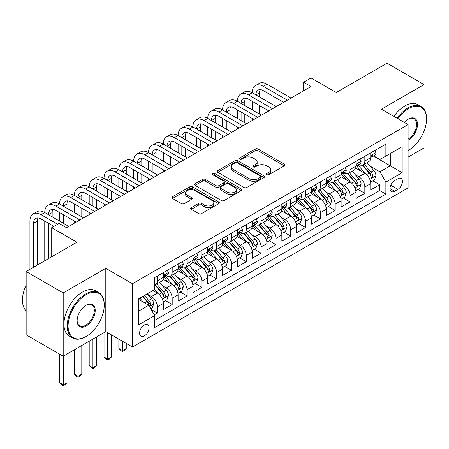 <?xml version="1.0" encoding="UTF-8"?>
<svg xmlns="http://www.w3.org/2000/svg" width="449" height="449" viewBox="0 0 449 449"><rect width="100%" height="100%" fill="white"/><g stroke="black" fill="none" stroke-linecap="round" stroke-linejoin="round"><path stroke-width="0.67" d="M266.773 174.751A1.442 0.831 0 0 0 268.811 174.751L284.268 165.833A2.06 1.19 0 0 0 284.868 164.991A2.06 1.19 0 0 0 284.268 164.149L258.085 149.034A2.06 1.19 0 0 0 255.172 149.034L239.721 157.958A1.442 0.831 0 0 0 239.3 158.548A1.442 0.831 0 0 0 239.721 159.131A1.442 0.831 0 0 0 241.758 159.131L243.756 157.981A6.583 3.8 0 0 1 253.068 157.981L255.245 159.238A6.583 3.8 0 0 1 257.176 161.926A6.583 3.8 0 0 1 255.245 164.615L253.247 165.765A1.442 0.831 0 0 0 252.826 166.355A1.442 0.831 0 0 0 253.247 166.944A1.442 0.831 0 0 0 255.285 166.944L257.283 165.788A6.583 3.8 0 0 1 266.594 165.788L268.777 167.05A6.583 3.8 0 0 1 270.702 169.733A6.583 3.8 0 0 1 268.777 172.422L266.773 173.578A1.442 0.831 0 0 0 266.352 174.167A1.442 0.831 0 0 0 266.773 174.751L266.773 173.578M144.331 335.914A6.707 3.873 120 0 0 148.714 330.004A6.707 3.873 120 0 0 147.687 324.627A6.707 3.873 120 0 0 144.331 324.958A6.707 3.873 120 0 0 139.953 330.868A6.707 3.873 120 0 0 140.98 336.245A6.707 3.873 120 0 0 144.331 335.914M191.319 207.651A2.06 1.19 0 0 0 190.718 208.493A2.06 1.19 0 0 0 191.319 209.329L198.666 213.572A2.06 1.19 0 0 0 201.573 213.572L218.736 203.661A2.06 1.19 0 0 0 219.342 202.825A2.06 1.19 0 0 0 218.736 201.983L192.559 186.868A2.06 1.19 0 0 0 189.646 186.868L172.483 196.774A2.06 1.19 0 0 0 171.883 197.616A2.06 1.19 0 0 0 172.483 198.452L181.357 203.577A2.06 1.19 0 0 0 184.264 203.577L191.611 199.339A2.06 1.19 0 0 0 192.211 198.497A2.06 1.19 0 0 0 191.611 197.655L187.211 195.119A5.5 3.177 0 0 1 185.6 192.868A5.5 3.177 0 0 1 188.995 189.938A5.5 3.177 0 0 1 194.995 190.623L212.231 200.574A5.5 3.177 0 0 1 213.842 202.825A5.5 3.177 0 0 1 210.446 205.754A5.5 3.177 0 0 1 204.447 205.07L201.573 203.408A2.06 1.19 0 0 0 198.666 203.408L191.319 207.651L191.319 209.329M424.03 109.247L424.03 84.597L386.982 63.208L336.234 92.511L311.039 77.969L303.631 82.246L311.039 86.522L66.536 227.688L59.128 223.406L51.719 227.688L51.719 256.772M63.202 292.922L63.202 356.231L105.801 331.637L105.801 268.322L63.202 292.922L26.154 271.533L76.908 242.23L51.719 227.688M105.801 268.322L132.477 283.723L408.102 124.592L408.102 187.907L132.477 347.032L132.477 283.723M424.03 84.597L381.426 109.191L408.102 124.592M243.902 187.452A2.06 1.19 0 0 0 246.81 187.452L263.973 177.546A2.06 1.19 0 0 0 264.579 176.704A2.06 1.19 0 0 0 263.973 175.868L237.79 160.748A2.06 1.19 0 0 0 234.883 160.748L217.72 170.659A2.06 1.19 0 0 0 217.12 171.501A2.06 1.19 0 0 0 217.72 172.337L243.902 187.452M213.275 175.065A1.442 0.831 0 0 1 214.74 175.267L214.74 173.555L241.354 188.922A2.06 1.19 0 0 1 241.96 189.764A2.06 1.19 0 0 1 241.354 190.606L224.191 200.512A2.06 1.19 0 0 1 221.284 200.512L195.102 185.398L195.102 183.72A2.06 1.19 0 0 0 194.501 184.556A2.06 1.19 0 0 0 195.102 185.398M195.102 183.72L202.448 179.477A2.06 1.19 0 0 1 205.356 179.477L215.975 185.605A2.06 1.19 0 0 0 218.882 185.605L223.759 182.794A2.06 1.19 0 0 0 224.36 181.952A2.06 1.19 0 0 0 223.759 181.115L212.703 174.734A1.442 0.831 0 0 1 212.282 174.145A1.442 0.831 0 0 1 213.168 173.376A1.442 0.831 0 0 1 214.74 173.555M63.202 356.231L26.154 334.842L26.154 271.533M408.102 157.105L424.03 147.906L424.03 131.159M154.299 314.844L157.374 313.071L151.223 309.518M147.727 294.409L151.442 296.559A8.385 4.838 60 0 1 157.374 306.824L163.301 303.401L163.301 309.647L172.192 304.512L165.451 300.622M162.544 285.856L166.265 288A8.385 4.838 60 0 1 172.192 298.271L178.118 294.847L178.118 301.094L187.008 295.958L180.268 292.063M177.361 277.297L181.082 279.446A8.385 4.838 60 0 1 187.008 289.712L192.935 286.288L192.935 292.535L201.826 287.405L195.085 283.51M192.178 268.743L195.899 270.893A8.385 4.838 60 0 1 201.826 281.158L207.758 277.735L207.758 283.981L216.648 278.846L209.902 274.956M207 260.19L210.721 262.334A8.385 4.838 60 0 1 216.648 272.605L222.575 269.181L222.575 275.428L231.465 270.292L224.725 266.397M221.817 251.631L225.538 253.78A8.385 4.838 60 0 1 231.465 264.046L237.392 260.622L237.392 266.869L246.282 261.739L239.542 257.844M236.634 243.077L240.355 245.227A8.385 4.838 60 0 1 246.282 255.492L252.209 252.069L252.209 258.315L261.099 253.18L254.358 249.29M251.451 234.524L255.172 236.668A8.385 4.838 60 0 1 261.099 246.933L267.032 243.515L267.032 249.762L275.922 244.626L269.175 240.731M266.274 225.965L269.995 228.114A8.385 4.838 60 0 1 275.922 238.38L281.849 234.956L281.849 241.203L290.739 236.073L283.998 232.178M281.091 217.411L284.812 219.561A8.385 4.838 60 0 1 290.739 229.826L296.666 226.403L296.666 232.649L305.556 227.514L298.815 223.624M295.908 208.858L299.629 211.002A8.385 4.838 60 0 1 305.556 221.267L311.483 217.849L311.483 224.096L320.378 218.96L313.632 215.065M310.725 200.299L314.446 202.448A8.385 4.838 60 0 1 320.378 212.714L326.305 209.29L326.305 215.537L335.195 210.407L328.449 206.512M325.547 191.745L329.269 193.895A8.385 4.838 60 0 1 335.195 204.16L341.122 200.737L341.122 206.983L350.012 201.848L343.272 197.958M340.364 183.186L344.086 185.336A8.385 4.838 60 0 1 350.012 195.601L355.939 192.183L355.939 198.424L364.829 193.294L364.829 187.048A8.385 4.838 -120 0 0 358.903 176.783L355.181 174.633M358.089 189.399L364.829 193.294M163.301 303.401A8.385 4.838 -120 0 0 157.374 293.135L152.924 290.57M178.118 294.847A8.385 4.838 -120 0 0 172.192 284.582L163.026 279.289M192.935 286.288A8.385 4.838 -120 0 0 187.008 276.023L177.843 270.736M207.758 277.735A8.385 4.838 -120 0 0 201.826 267.469L192.666 262.177M222.575 269.181A8.385 4.838 -120 0 0 216.648 258.916L207.483 253.623M237.392 260.622A8.385 4.838 -120 0 0 231.465 250.357L222.3 245.07M252.209 252.069A8.385 4.838 -120 0 0 246.282 241.803L237.117 236.511M267.032 243.515A8.385 4.838 -120 0 0 261.099 233.25L251.94 227.957M281.849 234.956A8.385 4.838 -120 0 0 275.922 224.691L266.757 219.398M296.666 226.403A8.385 4.838 -120 0 0 290.739 216.137L281.574 210.845M311.483 217.849A8.385 4.838 -120 0 0 305.556 207.578L296.391 202.291M326.305 209.29A8.385 4.838 -120 0 0 320.378 199.025L311.213 193.732M341.122 200.737A8.385 4.838 -120 0 0 335.195 190.471L326.03 185.179M355.939 192.183A8.385 4.838 -120 0 0 350.012 181.912L340.847 176.625M397.876 178.747L394.615 180.633A6.499 3.749 120 0 0 390.372 186.357A6.499 3.749 120 0 0 391.365 191.56A6.499 3.749 120 0 0 394.615 191.24L397.876 189.36A6.499 3.749 120 0 0 402.119 183.635A6.499 3.749 120 0 0 401.125 178.427A6.499 3.749 120 0 0 397.876 178.747M138.404 311.275L148.776 305.281L154.703 315.552L154.703 327.529L385.871 194.063L385.871 182.086L379.944 171.821L370.004 166.079M154.703 315.552L138.404 324.958L138.404 298.95L154.703 289.543L154.703 277.566L385.871 144.101L385.871 156.078L402.175 146.666L402.175 172.674L385.871 182.086M166.186 275.635L166.265 275.68A8.385 4.838 60 0 0 170.457 276.096L176.384 272.672A8.385 4.838 -120 0 0 178.118 268.839L178.118 264.046M181.003 267.082L181.082 267.127A8.385 4.838 60 0 0 185.274 267.542L191.201 264.119A8.385 4.838 -120 0 0 192.935 260.28L192.935 255.492M195.82 258.529L195.899 258.573A8.385 4.838 60 0 0 200.091 258.989L206.018 255.565A8.385 4.838 -120 0 0 207.758 251.726L207.758 246.933M210.643 249.97L210.721 250.014A8.385 4.838 60 0 0 214.908 250.43L220.835 247.006A8.385 4.838 -120 0 0 222.575 243.173L222.575 238.38M225.46 241.416L225.538 241.461A8.385 4.838 60 0 0 229.731 241.876L235.658 238.453A8.385 4.838 -120 0 0 237.392 234.614L237.392 229.826M240.277 232.863L240.355 232.908A8.385 4.838 60 0 0 244.548 233.317L250.475 229.899A8.385 4.838 -120 0 0 252.209 226.06L252.209 221.267M255.099 224.304L255.172 224.348A8.385 4.838 60 0 0 259.365 224.764L265.292 221.34A8.385 4.838 -120 0 0 267.032 217.507L267.032 212.714M269.916 215.75L269.995 215.795A8.385 4.838 60 0 0 274.182 216.21L280.109 212.787A8.385 4.838 -120 0 0 281.849 208.948L281.849 204.16M284.733 207.197L284.812 207.236A8.385 4.838 60 0 0 289.004 207.651L294.931 204.233A8.385 4.838 -120 0 0 296.666 200.394L296.666 195.601M299.55 198.638L299.629 198.683A8.385 4.838 60 0 0 303.821 199.098L309.748 195.674A8.385 4.838 -120 0 0 311.483 191.841L311.483 187.048M314.373 190.084L314.446 190.129A8.385 4.838 60 0 0 318.638 190.544L324.565 187.121A8.385 4.838 -120 0 0 326.305 183.282L326.305 178.494M329.19 181.525L329.269 181.57A8.385 4.838 60 0 0 333.455 181.985L339.388 178.567A8.385 4.838 -120 0 0 341.122 174.728L341.122 169.935M344.007 172.972L344.086 173.017A8.385 4.838 60 0 0 348.278 173.432L354.205 170.008A8.385 4.838 -120 0 0 355.939 166.175L355.939 161.382M154.703 320.339L379.652 190.471L379.652 184.741L370.756 189.871L370.756 183.624A8.385 4.838 -120 0 0 364.829 173.359L355.664 168.066M358.824 164.418L358.903 164.463A8.385 4.838 -120 0 0 363.095 164.878A8.385 4.838 -120 0 0 364.829 161.039L364.829 156.246M363.095 164.878L369.022 161.455A8.385 4.838 -120 0 0 370.756 157.616L370.756 152.828M157.374 276.023L157.374 280.816A8.385 4.838 60 0 1 155.635 284.655A8.385 4.838 60 0 1 154.703 284.992M155.635 284.655L161.561 281.231A8.385 4.838 -120 0 0 163.301 277.392L163.301 272.599M172.192 267.469L172.192 272.257A8.385 4.838 60 0 1 170.457 276.096M187.008 258.91L187.008 263.703A8.385 4.838 60 0 1 185.274 267.542M201.826 250.357L201.826 255.15A8.385 4.838 60 0 1 200.091 258.989M216.648 241.803L216.648 246.591A8.385 4.838 60 0 1 214.908 250.43M231.465 233.244L231.465 238.037A8.385 4.838 60 0 1 229.731 241.876M246.282 224.691L246.282 229.484A8.385 4.838 60 0 1 244.548 233.317M261.099 216.137L261.099 220.925A8.385 4.838 60 0 1 259.365 224.764M275.922 207.578L275.922 212.371A8.385 4.838 60 0 1 274.182 216.21M290.739 199.025L290.739 203.818A8.385 4.838 60 0 1 289.004 207.651M305.556 190.471L305.556 195.259A8.385 4.838 60 0 1 303.821 199.098M320.378 181.912L320.378 186.705A8.385 4.838 60 0 1 318.638 190.544M335.195 173.359L335.195 178.152A8.385 4.838 60 0 1 333.455 181.985M350.012 164.805L350.012 169.593A8.385 4.838 60 0 1 348.278 173.432M350.012 195.601L350.012 201.848M335.195 204.16L335.195 210.407M320.378 212.714L320.378 218.96M305.556 221.267L305.556 227.514M290.739 229.826L290.739 236.073M275.922 238.38L275.922 244.626M261.099 246.933L261.099 253.18M246.282 255.492L246.282 261.739M231.465 264.046L231.465 270.292M216.648 272.605L216.648 278.846M201.826 281.158L201.826 287.405M187.008 289.712L187.008 295.958M172.192 298.271L172.192 304.512M157.374 306.824L157.374 313.071M148.776 305.281L138.404 299.292M379.944 171.821L390.321 165.833L390.321 153.513L402.175 146.666M373.349 156.033L402.175 172.674M373.647 155.859L379.944 159.502L385.871 156.078M105.801 331.637L132.477 347.032M303.631 82.246L303.631 90.799M372.906 180.846L379.652 184.741M379.652 190.471L385.871 194.063M267.351 174.958L268.777 174.133A6.583 3.8 0 0 0 270.702 171.445L270.702 169.733M257.176 161.926L257.176 163.638A6.583 3.8 0 0 1 255.245 166.321L253.825 167.146M284.239 165.844L258.085 150.746A2.06 1.19 0 0 0 255.172 150.746L240.294 159.339M263.945 177.563L237.79 162.459A2.06 1.19 0 0 0 234.883 162.459L217.748 172.354M260.336 177.293A1.442 0.831 0 0 0 260.762 176.704A1.442 0.831 0 0 0 260.336 176.115L237.358 162.847A1.442 0.831 0 0 0 235.321 162.847L233.211 164.065A6.583 3.8 0 0 0 231.286 166.753A6.583 3.8 0 0 0 233.211 169.441L248.92 178.511A6.583 3.8 0 0 0 258.231 178.511L260.336 177.293L260.336 179.005A1.442 0.831 0 0 0 260.762 178.416L260.762 176.704M231.286 166.753L231.286 168.465A6.583 3.8 0 0 0 233.211 171.153L233.211 169.441M260.336 179.005L258.231 180.223A6.583 3.8 0 0 1 248.92 180.223L233.211 171.153M195.13 185.415L202.448 181.188L202.448 179.477M224.36 181.952L224.36 183.663A2.06 1.19 0 0 1 223.759 184.505L218.882 187.317A2.06 1.19 0 0 1 215.975 187.317L205.356 181.188A2.06 1.19 0 0 0 202.448 181.188M214.74 175.267L241.326 190.617M226.992 191.97A5.5 3.177 0 0 0 232.992 192.655A5.5 3.177 0 0 0 236.387 189.719A5.5 3.177 0 0 0 234.776 187.474L228.704 183.967A2.06 1.19 0 0 0 225.791 183.967L220.919 186.784A2.06 1.19 0 0 0 220.319 187.62A2.06 1.19 0 0 0 220.919 188.462L226.992 191.97L226.992 193.682A5.5 3.177 0 0 0 232.992 194.366A5.5 3.177 0 0 0 236.387 191.431L236.387 189.719M220.319 187.62L220.319 189.332A2.06 1.19 0 0 0 220.919 190.174L220.919 188.462M226.992 193.682L220.919 190.174M213.842 202.825L213.842 204.531A5.5 3.177 0 0 1 210.446 207.466A5.5 3.177 0 0 1 204.447 206.781L201.573 205.12A2.06 1.19 0 0 0 198.666 205.12L191.347 209.346M185.6 192.868L185.6 194.58A5.5 3.177 0 0 0 187.211 196.83L187.211 195.119M191.583 199.35L187.211 196.83M218.714 203.678L192.559 188.58A2.06 1.19 0 0 0 189.646 188.58L172.511 198.469M370.633 182.159L374.46 179.948L375.942 175.671A5.551 3.205 -120 0 0 373.781 170.457L367.013 162.617M365.654 173.903L357.915 164.94M361.249 171.293L356.759 166.091A13.307 7.684 -120 0 0 356.349 165.63M362.337 165.176L369.19 173.106A5.551 3.205 60 0 1 371.166 176.934L371.57 177.591L372.322 177.484L372.945 175.907A5.551 3.205 -120 0 0 370.964 172.079L364.195 164.244M362.741 165.047L370.099 173.567A2.829 1.633 60 0 1 370.812 174.672L372.945 175.907M374.685 150.561L375.942 152.739A5.551 3.205 60 0 1 374.797 155.197L371.98 156.824A5.551 3.205 -120 0 0 372.945 155.545L372.827 155.051M29.931 269.349L29.931 221.099A15.715 9.075 60 0 1 33.187 213.904L36.891 211.765A15.715 9.075 60 0 1 44.754 212.545A15.715 9.075 60 0 1 48.009 205.35L51.714 203.212A15.715 9.075 60 0 1 59.571 203.986A15.715 9.075 60 0 1 62.826 196.791L66.531 194.653A15.715 9.075 60 0 1 74.388 195.433A15.715 9.075 60 0 1 77.643 188.238L81.348 186.099A15.715 9.075 60 0 1 89.205 186.879A15.715 9.075 60 0 1 92.46 179.684L96.165 177.54A15.715 9.075 60 0 1 104.028 178.32A15.715 9.075 60 0 1 107.283 171.125L110.987 168.987A15.715 9.075 60 0 1 118.845 169.767A15.715 9.075 60 0 1 122.1 162.572L125.804 160.433A15.715 9.075 60 0 1 133.662 161.208A15.715 9.075 60 0 1 136.917 154.018L140.621 151.874A15.715 9.075 60 0 1 148.479 152.654A15.715 9.075 60 0 1 151.734 145.459L155.444 143.321A15.715 9.075 60 0 1 163.301 144.101A15.715 9.075 60 0 1 166.557 136.906L170.261 134.767A15.715 9.075 60 0 1 178.118 135.542A15.715 9.075 60 0 1 181.374 128.352L185.078 126.208A15.715 9.075 60 0 1 192.935 126.988A15.715 9.075 60 0 1 196.191 119.793L199.895 117.655A15.715 9.075 60 0 1 207.758 118.435A15.715 9.075 60 0 1 211.008 111.24L214.717 109.101A15.715 9.075 60 0 1 222.575 109.876A15.715 9.075 60 0 1 225.83 102.681L229.534 100.542A15.715 9.075 60 0 1 237.392 101.322A15.715 9.075 60 0 1 240.647 94.127L244.351 91.989A15.715 9.075 60 0 1 252.209 92.769A15.715 9.075 60 0 1 255.464 85.574L259.168 83.435A15.715 9.075 60 0 1 267.032 84.21L291.036 98.073M255.464 85.574A15.715 9.075 60 0 1 263.322 86.348L287.332 100.211M370.941 157.083L370.964 157.083A5.551 3.205 -120 0 0 371.98 156.824M372.227 155.13L372.945 155.545C372.597 154.709 372.002 155.051 371.166 156.572A5.551 3.205 60 0 1 370.756 157.363M283.628 102.35L263.322 90.631A10.479 6.05 -120 0 0 258.085 90.109A10.479 6.05 -120 0 0 255.913 94.907L259.617 92.769L259.617 97.046M260.274 89.626A10.479 6.05 -120 0 0 259.617 92.769M255.913 103.461L255.913 112.02M259.617 105.599L259.617 114.158M252.209 120.489L252.209 118.435M252.209 109.876L252.209 101.322M408.102 150.6L408.472 150.387L408.102 150.6A25.565 14.761 120 0 0 408.472 150.387L408.472 150.387A25.565 14.761 120 0 0 426.55 119.075A25.565 14.761 120 0 0 408.472 108.636A25.565 14.761 120 0 0 397.887 118.699M397.124 118.255A26.194 15.126 -60 0 1 408.029 107.867A26.194 15.126 -60 0 1 421.123 106.57A26.194 15.126 -60 0 1 426.55 118.564L426.55 119.075M404.454 122.487A12.785 7.38 -60 0 1 408.472 119.075A12.785 7.38 -60 0 1 417.508 124.294A12.785 7.38 -60 0 1 408.472 139.953A12.785 7.38 -60 0 1 408.102 140.155M393.868 116.375A26.194 15.126 -60 0 1 404.768 105.986A26.194 15.126 -60 0 1 417.862 104.69L421.123 106.57M408.102 139.139A12.157 7.016 120 0 0 415.982 128.42A12.157 7.016 120 0 0 414.101 118.732A12.157 7.016 120 0 0 408.248 119.21M85.725 336.722L86.169 336.469A25.565 14.761 120 0 0 104.247 305.157A25.565 14.761 120 0 0 86.169 294.718A25.565 14.761 120 0 0 68.091 326.03A25.565 14.761 120 0 0 86.169 336.469L85.725 336.722A26.194 15.126 -60 0 1 72.626 338.024A26.194 15.126 -60 0 1 68.613 317.033A26.194 15.126 -60 0 1 85.725 293.949A26.194 15.126 -60 0 1 98.825 292.647A26.194 15.126 -60 0 1 104.247 304.641L104.247 305.157M86.169 326.03A12.785 7.38 -60 0 1 77.133 320.811A12.785 7.38 -60 0 1 86.169 305.157L86.169 305.157A12.785 7.38 -60 0 1 95.21 310.371A12.785 7.38 -60 0 1 86.169 326.03M77.133 320.552A12.157 7.016 120 0 0 79.647 325.862A12.157 7.016 120 0 0 85.725 325.261A12.157 7.016 120 0 0 93.667 314.547A12.157 7.016 120 0 0 91.804 304.809A12.157 7.016 120 0 0 85.944 305.286M72.626 338.024L69.365 336.138A26.194 15.126 -60 0 1 65.352 315.147A26.194 15.126 -60 0 1 82.464 292.063A26.194 15.126 -60 0 1 95.564 290.767L98.825 292.647M26.154 310.888A26.194 15.126 -60 0 1 26.154 285.222M355.816 190.713L359.643 188.501L361.125 184.225A5.551 3.205 -120 0 0 358.964 179.011L352.19 171.17M350.837 182.457L343.098 173.499M346.432 179.847L341.942 174.65A13.307 7.684 -120 0 0 341.526 174.184M347.52 173.735L354.368 181.66A5.551 3.205 60 0 1 356.349 185.488L356.753 186.144L357.505 186.043L358.128 184.46A5.551 3.205 -120 0 0 356.147 180.638L349.378 172.798M347.924 173.606L355.282 182.126A2.829 1.633 60 0 1 355.995 183.231L358.128 184.46M340.999 199.266L344.826 197.06L346.308 192.778A5.551 3.205 -120 0 0 344.147 187.564L337.373 179.729M336.02 191.01L328.281 182.053M331.615 188.406L327.125 183.203A13.307 7.684 -120 0 0 326.709 182.743M332.703 182.288L339.551 190.219A5.551 3.205 60 0 1 341.532 194.041L341.936 194.703L342.688 194.597L343.311 193.019A5.551 3.205 -120 0 0 341.33 189.192L334.561 181.351M333.107 182.159L340.465 190.679A2.829 1.633 60 0 1 341.178 191.785L343.311 193.019M326.176 207.825L330.009 205.614L331.491 201.337A5.551 3.205 -120 0 0 329.325 196.123L322.556 188.283M321.198 199.569L313.458 190.606M316.798 196.959L312.302 191.757A13.307 7.684 -120 0 0 311.892 191.296M317.886 190.842L324.734 198.772A5.551 3.205 60 0 1 326.715 202.6L327.119 203.257L327.865 203.15L328.488 201.573A5.551 3.205 -120 0 0 326.513 197.745L319.739 189.91M318.285 190.713L325.643 199.233A2.829 1.633 60 0 1 326.356 200.344L328.488 201.573M311.359 216.379L315.187 214.167L316.668 209.891A5.551 3.205 -120 0 0 314.508 204.677L307.739 196.836M306.381 208.123L298.641 199.165M301.975 205.513L297.485 200.316A13.307 7.684 -120 0 0 297.075 199.85M303.064 199.401L309.917 207.326A5.551 3.205 60 0 1 311.892 211.153L312.296 211.81L313.048 211.709L313.671 210.126A5.551 3.205 -120 0 0 311.69 206.304L304.922 198.464M303.468 199.272L310.826 207.792A2.829 1.633 60 0 1 311.539 208.897L313.671 210.126M359.868 159.114L361.125 161.298A5.551 3.205 60 0 1 359.975 163.75L357.163 165.378A5.551 3.205 -120 0 0 358.128 164.098L358.01 163.604M240.647 94.127A15.715 9.075 60 0 1 248.505 94.907L252.209 92.769L276.214 106.626M248.505 94.907L272.509 108.765M356.124 165.636L356.147 165.636A5.551 3.205 -120 0 0 357.163 165.378M357.41 163.683L358.128 164.098C357.78 163.262 357.185 163.604 356.349 165.125A5.551 3.205 60 0 1 355.939 165.917M268.805 110.903L248.505 99.184A10.479 6.05 -120 0 0 243.268 98.668A10.479 6.05 -120 0 0 241.096 103.461L244.8 101.322L244.8 105.599M245.457 98.179A10.479 6.05 -120 0 0 244.8 101.322M241.096 112.02L241.096 120.573M244.8 114.158L244.8 122.712M237.392 129.043L237.392 126.988M237.392 118.435L237.392 109.876M345.051 167.668L346.308 169.851A5.551 3.205 60 0 1 345.158 172.309L342.34 173.931A5.551 3.205 -120 0 0 343.311 172.657L343.193 172.163M225.83 102.681A15.715 9.075 60 0 1 233.688 103.461L237.392 101.322L261.397 115.185M233.688 103.461L257.692 117.324M341.307 174.195L341.33 174.195A5.551 3.205 -120 0 0 342.34 173.931M342.593 172.242L343.311 172.657C342.957 171.815 342.368 172.158 341.532 173.679A5.551 3.205 60 0 1 341.122 174.47M253.988 119.462L233.688 107.738A10.479 6.05 -120 0 0 228.446 107.221A10.479 6.05 -120 0 0 226.279 112.02L229.983 109.876L229.983 114.158M230.64 106.739A10.479 6.05 -120 0 0 229.983 109.876M226.279 120.573L226.279 129.127M229.983 122.712L229.983 131.265M222.575 137.596L222.575 135.542M222.575 126.988L222.575 118.435M330.228 176.227L331.491 178.405A5.551 3.205 60 0 1 330.341 180.863L327.523 182.49A5.551 3.205 -120 0 0 328.488 181.211L328.376 180.717M211.008 111.24A15.715 9.075 60 0 1 218.871 112.02L222.575 109.876L246.58 123.739M218.871 112.02L242.875 125.877M326.49 182.749L326.513 182.749A5.551 3.205 -120 0 0 327.523 182.49M327.776 180.795L328.488 181.211C328.14 180.375 327.551 180.717 326.715 182.238A5.551 3.205 60 0 1 326.305 183.029M239.171 128.016L218.871 116.297A10.479 6.05 -120 0 0 213.629 115.775A10.479 6.05 -120 0 0 211.462 120.573L215.166 118.435L215.166 122.712M215.823 115.292A10.479 6.05 -120 0 0 215.166 118.435M211.462 129.127L211.462 137.686M215.166 131.265L215.166 139.824M207.758 146.155L207.758 144.101M207.758 135.542L207.758 126.988M315.411 184.78L316.668 186.964A5.551 3.205 60 0 1 315.524 189.422L312.706 191.044A5.551 3.205 -120 0 0 313.671 189.764L313.554 189.27M196.191 119.793A15.715 9.075 60 0 1 204.048 120.573L207.758 118.435L231.763 132.292M204.048 120.573L228.058 134.431M311.668 191.302L311.69 191.302A5.551 3.205 -120 0 0 312.706 191.044M312.953 189.349L313.671 189.764C313.323 188.928 312.729 189.27 311.892 190.791A5.551 3.205 60 0 1 311.483 191.583M224.354 136.569L204.048 124.85A10.479 6.05 -120 0 0 198.812 124.334A10.479 6.05 -120 0 0 196.64 129.127L200.344 126.988L200.344 131.265M201 123.845A10.479 6.05 -120 0 0 200.344 126.988M196.64 137.686L196.64 146.239M200.344 139.824L200.344 148.378M192.935 154.709L192.935 152.654M192.935 144.101L192.935 135.542M296.542 224.938L300.37 222.726L301.851 218.444A5.551 3.205 -120 0 0 299.691 213.23L292.916 205.395M291.564 216.676L283.824 207.719M287.158 214.072L282.668 208.869A13.307 7.684 -120 0 0 282.253 208.409M288.247 207.954L295.094 215.885A5.551 3.205 60 0 1 297.075 219.707L297.479 220.369L298.231 220.263L298.854 218.685A5.551 3.205 -120 0 0 296.873 214.858L290.105 207.017M288.651 207.825L296.009 216.345A2.829 1.633 60 0 1 296.722 217.451L298.854 218.685M300.594 193.334L301.851 195.517A5.551 3.205 60 0 1 300.701 197.975L297.889 199.597A5.551 3.205 -120 0 0 298.854 198.323L298.737 197.829M181.374 128.352A15.715 9.075 60 0 1 189.231 129.127L192.935 126.988L216.94 140.851M189.231 129.127L213.236 142.99M296.851 199.861L296.873 199.861A5.551 3.205 -120 0 0 297.889 199.597M298.136 197.908L298.854 198.323C298.506 197.481 297.911 197.824 297.075 199.345A5.551 3.205 60 0 1 296.666 200.136M209.531 145.128L189.231 133.404A10.479 6.05 -120 0 0 183.995 132.887A10.479 6.05 -120 0 0 181.823 137.686L185.527 135.542L185.527 139.824M186.183 132.404A10.479 6.05 -120 0 0 185.527 135.542M181.823 146.239L181.823 154.793M185.527 148.378L185.527 156.931M178.118 163.262L178.118 161.208M178.118 152.654L178.118 144.101M281.725 233.491L285.553 231.28L287.034 227.003A5.551 3.205 -120 0 0 284.868 221.789L278.099 213.948M276.741 225.235L269.007 216.272M272.341 222.625L267.851 217.423A13.307 7.684 -120 0 0 267.436 216.962M273.43 216.508L280.277 224.438A5.551 3.205 60 0 1 282.258 228.266L282.662 228.923L283.409 228.816L284.037 227.239A5.551 3.205 -120 0 0 282.056 223.411L275.282 215.576M273.834 216.379L281.192 224.898A2.829 1.633 60 0 1 281.905 226.01L284.037 227.239M285.772 201.893L287.034 204.071A5.551 3.205 60 0 1 285.884 206.529L283.066 208.156A5.551 3.205 -120 0 0 284.037 206.877L283.92 206.383M166.557 136.906A15.715 9.075 60 0 1 174.414 137.686L178.118 135.542L202.123 149.405M174.414 137.686L198.419 151.543M282.034 208.415L282.056 208.415A5.551 3.205 -120 0 0 283.066 208.156M283.319 206.461L284.037 206.877C283.684 206.04 283.094 206.383 282.258 207.904A5.551 3.205 60 0 1 281.849 208.695M194.714 153.681L174.414 141.963A10.479 6.05 -120 0 0 169.172 141.441A10.479 6.05 -120 0 0 167.006 146.239L170.71 144.101L170.71 148.378M171.366 140.958A10.479 6.05 -120 0 0 170.71 144.101M167.006 154.793L167.006 163.352M170.71 156.931L170.71 165.49M163.301 171.821L163.301 169.767M163.301 161.208L163.301 152.654M266.902 242.045L270.736 239.833L272.217 235.557A5.551 3.205 -120 0 0 270.051 230.343L263.282 222.502M261.924 233.789L254.185 224.831M257.524 231.179L253.028 225.982A13.307 7.684 -120 0 0 252.619 225.516M258.613 225.067L265.46 232.997A5.551 3.205 60 0 1 267.441 236.819L267.845 237.476L268.592 237.375L269.215 235.792A5.551 3.205 -120 0 0 267.239 231.97L260.465 224.13M259.011 224.938L266.369 233.458A2.829 1.633 60 0 1 267.082 234.563L269.215 235.792M270.955 210.446L272.217 212.63A5.551 3.205 60 0 1 271.067 215.088L268.249 216.71A5.551 3.205 -120 0 0 269.215 215.43L269.103 214.936M151.734 145.459A15.715 9.075 60 0 1 159.597 146.239L163.301 144.101L187.306 157.958M159.597 146.239L183.602 160.097M267.217 216.974L267.239 216.974A5.551 3.205 -120 0 0 268.249 216.71M268.502 215.015L269.215 215.43C268.867 214.594 268.278 214.936 267.441 216.457A5.551 3.205 60 0 1 267.032 217.249M179.897 162.235L159.597 150.516A10.479 6.05 -120 0 0 154.355 150A10.479 6.05 -120 0 0 152.189 154.793L155.893 152.654L155.893 156.931M156.544 149.511A10.479 6.05 -120 0 0 155.893 152.654M152.189 163.352L152.189 171.905M155.893 165.49L155.893 174.044M148.479 180.375L148.479 178.32M148.479 169.767L148.479 161.208M252.085 250.604L255.913 248.392L257.395 244.11A5.551 3.205 -120 0 0 255.234 238.896L248.465 231.061M247.107 242.342L239.368 233.385M242.701 239.738L238.211 234.535A13.307 7.684 -120 0 0 237.802 234.075M243.79 233.62L250.637 241.551A5.551 3.205 60 0 1 252.619 245.373L253.023 246.035L253.775 245.929L254.398 244.351A5.551 3.205 -120 0 0 252.417 240.524L245.648 232.683M244.194 233.491L251.552 242.011A2.829 1.633 60 0 1 252.265 243.117L254.398 244.351M256.138 219L257.395 221.183A5.551 3.205 60 0 1 256.244 223.641L253.432 225.263A5.551 3.205 -120 0 0 254.398 223.989L254.28 223.495M136.917 154.018A15.715 9.075 60 0 1 144.774 154.793L148.479 152.654L172.489 166.517M144.774 154.793L168.785 168.656M252.394 225.527L252.417 225.527A5.551 3.205 -120 0 0 253.432 225.263M253.679 223.574L254.398 223.989C254.05 223.153 253.455 223.49 252.619 225.016A5.551 3.205 60 0 1 252.209 225.802M165.08 170.794L144.774 159.069A10.479 6.05 -120 0 0 139.538 158.553A10.479 6.05 -120 0 0 137.366 163.352L141.07 161.213L141.07 165.49M141.727 158.07A10.479 6.05 -120 0 0 141.07 161.213M137.366 171.905L137.366 180.459M141.07 174.044L141.07 182.597M133.662 188.928L133.662 186.879M133.662 178.32L133.662 169.767M237.268 259.157L241.096 256.946L242.578 252.669A5.551 3.205 -120 0 0 240.417 247.455L233.643 239.614M232.29 250.901L224.551 241.938M227.884 248.291L223.394 243.089A13.307 7.684 -120 0 0 222.979 242.628M228.973 242.179L235.82 250.104A5.551 3.205 60 0 1 237.802 253.932L238.206 254.589L238.958 254.482L239.581 252.905A5.551 3.205 -120 0 0 237.6 249.077L230.831 241.242M229.377 242.045L236.735 250.564A2.829 1.633 60 0 1 237.448 251.676L239.581 252.905M241.321 227.559L242.578 229.736A5.551 3.205 60 0 1 241.427 232.195L238.615 233.822A5.551 3.205 -120 0 0 239.581 232.543L239.463 232.049M122.1 162.572A15.715 9.075 60 0 1 129.957 163.352L133.662 161.208L157.666 175.071M129.957 163.352L153.962 177.209M237.577 234.081L237.6 234.081A5.551 3.205 -120 0 0 238.615 233.822M238.862 232.127L239.581 232.543C239.233 231.706 238.638 232.049 237.802 233.57A5.551 3.205 60 0 1 237.392 234.361M150.258 179.347L129.957 167.629A10.479 6.05 -120 0 0 124.721 167.107A10.479 6.05 -120 0 0 122.549 171.905L126.253 169.767L126.253 174.044M126.91 166.624A10.479 6.05 -120 0 0 126.253 169.767M122.549 180.459L122.549 189.018M126.253 182.597L126.253 191.156M118.845 197.487L118.845 195.433M118.845 186.879L118.845 178.32M222.451 267.711L226.279 265.499L227.761 261.223A5.551 3.205 -120 0 0 225.594 256.009L218.826 248.168M217.468 259.455L209.734 250.497M213.067 256.845L208.577 251.648A13.307 7.684 -120 0 0 208.162 251.182M214.156 250.733L221.003 258.663A5.551 3.205 60 0 1 222.985 262.485L223.389 263.142L224.135 263.041L224.764 261.458A5.551 3.205 -120 0 0 222.783 257.636L216.008 249.796M214.56 250.604L221.918 259.124A2.829 1.633 60 0 1 222.631 260.229L224.764 261.458M226.498 236.112L227.761 238.296A5.551 3.205 60 0 1 226.61 240.754L223.793 242.376A5.551 3.205 -120 0 0 224.764 241.096L224.646 240.602M107.283 171.125A15.715 9.075 60 0 1 115.14 171.905L118.845 169.767L142.849 183.624M115.14 171.905L139.145 185.763M222.76 242.64L222.783 242.64A5.551 3.205 -120 0 0 223.793 242.376M224.045 240.686L224.764 241.096C224.41 240.26 223.821 240.602 222.985 242.123A5.551 3.205 60 0 1 222.575 242.915M135.441 187.901L115.14 176.182A10.479 6.05 -120 0 0 109.898 175.666A10.479 6.05 -120 0 0 107.732 180.459L111.436 178.32L111.436 182.597M112.093 175.183A10.479 6.05 -120 0 0 111.436 178.32M107.732 189.018L107.732 197.571M111.436 191.156L111.436 199.71M104.028 206.04L104.028 203.986M104.028 195.433L104.028 186.879M207.629 276.27L211.462 274.058L212.938 269.776A5.551 3.205 -120 0 0 210.777 264.562L204.009 256.727M202.651 268.008L194.911 259.051M198.25 265.404L193.755 260.201A13.307 7.684 -120 0 0 193.345 259.741M199.339 259.286L206.186 267.217A5.551 3.205 60 0 1 208.162 271.044L208.566 271.701L209.318 271.594L209.941 270.017A5.551 3.205 -120 0 0 207.966 266.19L201.191 258.349M199.738 259.157L207.096 267.677A2.829 1.633 60 0 1 207.808 268.783L209.941 270.017M122.549 341.302L122.549 350.63L126.253 348.491L126.253 343.44M126.253 348.491L124.031 350.714L122.549 351.573L121.067 350.714L118.845 348.491L118.845 339.163M118.845 348.491L122.549 350.63L122.549 351.573M211.681 244.666L212.938 246.849A5.551 3.205 60 0 1 211.793 249.307L208.976 250.935A5.551 3.205 -120 0 0 209.941 249.655L209.823 249.161M92.46 179.684A15.715 9.075 60 0 1 100.323 180.459L104.028 178.32L128.032 192.183M100.323 180.459L124.328 194.322M207.943 251.193L207.966 251.193A5.551 3.205 -120 0 0 208.976 250.935M209.228 249.24L209.941 249.655C209.593 248.819 208.998 249.161 208.162 250.682A5.551 3.205 60 0 1 207.758 251.468M120.624 196.46L100.323 184.735A10.479 6.05 -120 0 0 95.081 184.219A10.479 6.05 -120 0 0 92.909 189.018L96.619 186.879L96.619 191.156M97.27 183.736A10.479 6.05 -120 0 0 96.619 186.879M92.909 197.571L92.909 206.125M96.619 199.71L96.619 208.263M89.205 214.594L89.205 212.545M89.205 203.986L89.205 195.433M192.812 284.823L196.64 282.612L198.121 278.335A5.551 3.205 -120 0 0 195.96 273.121L189.192 265.28M187.834 276.567L180.094 267.604M183.428 273.957L178.938 268.755A13.307 7.684 -120 0 0 178.528 268.294M184.517 267.845L191.364 275.77A5.551 3.205 60 0 1 193.345 279.598L193.749 280.255L194.501 280.148L195.124 278.571A5.551 3.205 -120 0 0 193.143 274.743L186.374 266.908M184.921 267.711L192.279 276.23A2.829 1.633 60 0 1 192.991 277.342L195.124 278.571M107.732 332.748L107.732 359.183L111.436 357.045L111.436 334.887M111.436 357.045L109.214 359.267L107.732 360.126L106.25 359.267L104.028 357.045L104.028 332.658M104.028 357.045L107.732 359.183L107.732 360.126M196.864 253.225L198.121 255.402A5.551 3.205 60 0 1 196.971 257.861L194.159 259.488A5.551 3.205 -120 0 0 195.124 258.209L195.006 257.715M77.643 188.238A15.715 9.075 60 0 1 85.501 189.018L89.205 186.879L113.215 200.737M85.501 189.018L109.511 202.875M193.121 259.747L193.143 259.747A5.551 3.205 -120 0 0 194.159 259.488M194.406 257.793L195.124 258.209C194.776 257.372 194.181 257.715 193.345 259.236A5.551 3.205 60 0 1 192.935 260.027M105.801 205.013L85.501 193.294A10.479 6.05 -120 0 0 80.264 192.773A10.479 6.05 -120 0 0 78.092 197.571L81.797 195.433L81.797 199.71M82.453 192.29A10.479 6.05 -120 0 0 81.797 195.433M78.092 206.125L78.092 214.684M81.797 208.263L81.797 216.822M74.388 223.153L74.388 221.099M74.388 212.545L74.388 203.986M177.995 293.377L181.823 291.165L183.304 286.889A5.551 3.205 -120 0 0 181.143 281.675L174.369 273.834M173.017 285.121L165.277 276.163M168.611 282.511L164.121 277.314A13.307 7.684 -120 0 0 163.705 276.848M169.7 276.399L176.547 284.329A5.551 3.205 60 0 1 178.528 288.151L178.932 288.814L179.684 288.707L180.307 287.124A5.551 3.205 -120 0 0 178.326 283.302L171.557 275.462M170.104 276.27L177.462 284.789A2.829 1.633 60 0 1 178.174 285.895L180.307 287.124M92.909 339.079L92.909 367.742L96.619 365.598L96.619 336.941M96.619 365.598L94.391 367.826L92.909 368.68L91.428 367.826L89.205 365.598L89.205 341.218M89.205 365.598L92.909 367.742L92.909 368.68M182.047 261.778L183.304 263.961A5.551 3.205 60 0 1 182.154 266.42L179.336 268.042A5.551 3.205 -120 0 0 180.307 266.762L180.189 266.274M62.826 196.791A15.715 9.075 60 0 1 70.684 197.571L74.388 195.433L98.393 209.29M70.684 197.571L94.688 211.428M178.304 268.306L178.326 268.306A5.551 3.205 -120 0 0 179.336 268.042M179.589 266.352L180.307 266.762C179.959 265.926 179.364 266.268 178.528 267.789A5.551 3.205 60 0 1 178.118 268.581M90.984 213.567L70.684 201.848A10.479 6.05 -120 0 0 65.447 201.332A10.479 6.05 -120 0 0 63.275 206.125L66.98 203.986L66.98 208.263M67.636 200.849A10.479 6.05 -120 0 0 66.98 203.986M63.275 214.684L63.275 223.237M66.98 216.822L66.98 225.376M59.571 221.099L59.571 212.545M163.178 301.936L167.006 299.724L168.487 295.442A5.551 3.205 -120 0 0 166.321 290.228L159.552 282.393M158.194 293.674L154.652 289.571M153.794 291.07L153.216 290.402M154.883 284.952L161.73 292.883A5.551 3.205 60 0 1 163.711 296.71L164.115 297.367L164.862 297.26L165.49 295.683A5.551 3.205 -120 0 0 163.509 291.856L156.735 284.015M155.281 284.823L162.645 293.343A2.829 1.633 60 0 1 163.357 294.449L165.49 295.683M78.092 347.633L78.092 376.296L81.797 374.157L81.797 345.494M81.797 374.157L79.574 376.38L78.092 377.239L76.611 376.38L74.388 374.157L74.388 349.771M74.388 374.157L78.092 376.296L78.092 377.239M167.224 270.332L168.487 272.515A5.551 3.205 60 0 1 167.337 274.973L164.519 276.601A5.551 3.205 -120 0 0 165.49 275.321L165.372 274.827M48.009 205.35A15.715 9.075 60 0 1 55.867 206.125L59.571 203.986L83.576 217.849M55.867 206.125L79.871 219.988M163.487 276.859L163.509 276.859A5.551 3.205 -120 0 0 164.519 276.601M164.772 274.906L165.49 275.321C165.137 274.485 164.547 274.827 163.711 276.348A5.551 3.205 60 0 1 163.301 277.134M76.167 222.126L55.867 210.401A10.479 6.05 -120 0 0 50.625 209.885A10.479 6.05 -120 0 0 48.458 214.684L52.163 212.545L52.163 216.822M52.819 209.402A10.479 6.05 -120 0 0 52.163 212.545M48.458 223.237L48.458 258.658M52.163 225.376L52.163 227.43M44.754 260.796L44.754 221.099M150.926 309.007L152.189 308.278L153.665 304.001A5.551 3.205 -120 0 0 151.504 298.787L147.244 293.848M143.265 302.098L139.83 298.13M138.971 299.623L138.404 298.967M142.647 296.503L146.913 301.436A5.551 3.205 60 0 1 148.888 305.264L149.293 305.921L150.045 305.814L150.668 304.237A5.551 3.205 -120 0 0 148.686 300.409L144.426 295.476M142.99 296.306L147.822 301.896A2.829 1.633 60 0 1 148.535 303.008L150.668 304.237M63.275 356.186L63.275 384.849L66.98 382.711L66.98 354.048M66.98 382.711L64.757 384.933L63.275 385.792L61.794 384.933L59.571 382.711L59.571 354.138M59.571 382.711L63.275 384.849L63.275 385.792M33.187 213.904A15.715 9.075 60 0 1 41.05 214.684L44.754 212.545L68.759 226.403M41.05 214.684L57.646 224.264M53.942 226.403L41.05 218.96A10.479 6.05 -120 0 0 35.808 218.439A10.479 6.05 -120 0 0 33.636 223.237L33.636 267.211M37.997 217.956A10.479 6.05 -120 0 0 37.34 221.099L37.34 265.073M151.442 296.559L157.374 293.135M166.265 288L172.192 284.582M181.082 279.446L187.008 276.023M195.899 270.893L201.826 267.469M210.721 262.334L216.648 258.916M225.538 253.78L231.465 250.357M240.355 245.227L246.282 241.803M255.172 236.668L261.099 233.25M269.995 228.114L275.922 224.691M284.812 219.561L290.739 216.137M299.629 211.002L305.556 207.578M314.446 202.448L320.378 199.025M329.269 193.895L335.195 190.471M344.086 185.336L350.012 181.912M358.903 176.783L364.829 173.359M364.829 161.039L370.756 157.616M157.374 280.816L163.301 277.392M172.192 272.257L178.118 268.839M187.008 263.703L192.935 260.28M201.826 255.15L207.758 251.726M216.648 246.591L222.575 243.173M231.465 238.037L237.392 234.614M246.282 229.484L252.209 226.06M261.099 220.925L267.032 217.507M275.922 212.371L281.849 208.948M290.739 203.818L296.666 200.394M305.556 195.259L311.483 191.841M320.378 186.705L326.305 183.282M335.195 178.152L341.122 174.728M350.012 169.593L355.939 166.175M364.829 187.048L370.756 183.624M390.77 185.257L397.876 189.36M390.024 188.591L394.615 191.24M268.777 174.133L268.777 172.422M253.247 166.944L253.247 165.765M255.245 166.321L255.245 164.615M239.721 159.131L239.721 157.958M255.172 150.746L255.172 149.034M258.085 150.746L258.085 149.034M284.268 165.833L284.268 164.149M217.72 172.337L217.72 170.659M234.883 162.459L234.883 160.748M237.79 162.459L237.79 160.748M263.973 177.546L263.973 175.868M248.92 180.223L248.92 178.511M258.231 180.223L258.231 178.511M205.356 181.188L205.356 179.477M215.975 187.317L215.975 185.605M218.882 187.317L218.882 185.605M223.759 184.505L223.759 182.794M241.354 190.606L241.354 188.922M198.666 205.12L198.666 203.408M201.573 205.12L201.573 203.408M204.447 206.781L204.447 205.07M191.611 199.339L191.611 197.655M172.483 198.452L172.483 196.774M189.646 188.58L189.646 186.868M192.559 188.58L192.559 186.868M218.736 203.661L218.736 201.983M369.785 179.308L375.908 175.778M370.964 172.079L373.781 170.457M366.541 174.639L369.19 173.106M375.908 152.677L370.756 155.651M267.032 84.21L263.322 86.348M354.968 187.867L361.091 184.331M356.147 180.638L358.964 179.011M351.719 183.192L354.368 181.66M340.151 196.421L346.269 192.885M341.33 189.192L344.147 187.564M336.902 191.745L339.551 190.219M325.334 204.974L331.452 201.444M326.513 197.745L329.325 196.123M322.085 200.305L324.734 198.772M310.512 213.533L316.635 209.997M311.69 206.304L314.508 204.677M307.268 208.858L309.917 207.326M361.091 161.23L355.939 164.205M346.269 169.789L341.122 172.758M331.452 178.343L326.305 181.317M316.635 186.896L311.483 189.871M295.695 222.087L301.818 218.551M296.873 214.858L299.691 213.23M292.445 217.411L295.094 215.885M301.818 195.455L296.666 198.424M280.878 230.64L286.995 227.11M282.056 223.411L284.868 221.789M277.628 225.97L280.277 224.438M286.995 204.009L281.849 206.983M266.055 239.199L272.178 235.663M267.239 231.97L270.051 230.343M262.811 234.524L265.46 232.997M272.178 212.562L267.032 215.537M251.238 247.753L257.361 244.217M252.417 240.524L255.234 238.896M247.994 243.077L250.637 241.551M257.361 221.121L252.209 224.09M236.421 256.306L242.544 252.776M237.6 249.077L240.417 247.455M233.171 251.636L235.82 250.104M242.544 229.675L237.392 232.649M221.604 264.865L227.722 261.329M222.783 257.636L225.594 256.009M218.354 260.19L221.003 258.663M227.722 238.228L222.575 241.203M206.781 273.419L212.905 269.888M207.966 266.19L210.777 264.562M203.537 268.743L206.186 267.217M212.905 246.787L207.758 249.756M191.964 281.978L198.088 278.442M193.143 274.743L195.96 273.121M188.715 277.302L191.364 275.77M198.088 255.341L192.935 258.315M177.147 290.531L183.265 286.995M178.326 283.302L181.143 281.675M173.898 285.856L176.547 284.329M183.265 263.894L178.118 266.869M162.33 299.085L168.448 295.554M163.509 291.856L166.321 290.228M159.081 294.409L161.73 292.883M168.448 272.453L163.301 275.422M149.483 306.504L153.631 304.108M148.686 300.409L151.504 298.787M144.516 302.822L146.913 301.436M37.34 221.099L33.636 223.237"/></g></svg>
